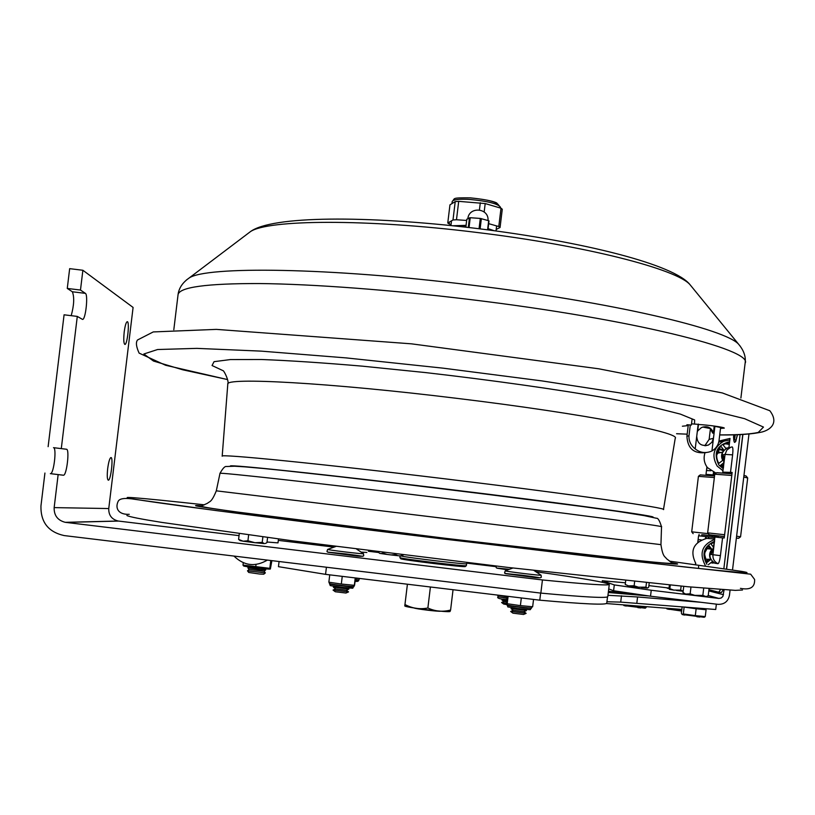 <?xml version="1.0" encoding="UTF-8"?>
<svg xmlns="http://www.w3.org/2000/svg" width="815" height="815" viewBox="0 0 815 815"><rect width="100%" height="100%" fill="white"/><g stroke="black" fill="none" stroke-linecap="round" stroke-linejoin="round"><path stroke-width="1.22" d="M53.505 447.669L66.514 449.248C69.795 449.238 66.687 475.654 63.458 475.227L50.449 473.658C53.8 474.096 56.907 447.68 53.505 447.669L66.514 449.248M61.329 448.27L77.293 316.414L64.079 314.804L48.126 446.671M71.2 315.68C74.063 305.207 74.45 297.241 72.372 291.77L67.268 288.439L80.481 290.048L85.381 293.359C88.356 294.694 85.606 319.908 82.539 319.419L77.293 316.414M80.481 290.048L82.875 270.264L133.089 307.438L108.752 508.55L54.157 507.613L58.14 474.646M67.268 288.439L69.662 268.655L82.875 270.264M107.682 468.584C108.599 461.911 109.679 458.234 110.921 457.551C113.55 456.909 110.83 480.575 108.324 480.198C107.173 479.536 106.959 475.665 107.682 468.584M124.216 331.899C125.072 325.664 126.07 322.261 127.222 321.691C129.819 321.059 127.395 344.837 124.899 344.439C123.686 343.635 123.462 339.458 124.216 331.899M609.274 584.447L607.807 596.57C607.521 598.363 585.201 597.212 540.844 593.106L64.171 535.577C48.35 532.052 40.607 522.191 40.944 506.013L44.927 473.046M239.05 535.628L118.165 521.019C111.716 519.369 108.568 515.212 108.752 508.55M540.844 593.106L542.433 579.954L65.271 522.323C57.651 520.367 53.943 515.467 54.157 507.613M536.464 571.804C582.165 578.232 606.442 582.419 609.284 584.375C609.039 585.791 586.759 584.324 542.433 579.954M278.312 540.376L333.539 547.048M368.411 551.256L378.313 552.458M466.771 563.134L495.938 566.659M244.816 557.399L255.696 558.693M262.206 542.403L264.447 543.615L254.973 542.719L262.206 542.403L262.878 536.881M267.575 537.513L266.963 542.607L265.405 543.473M247.933 540.783L254.912 542.709L243.135 541.201L247.933 540.783L248.636 534.956M238.591 539.387L243.094 541.191L240.18 540.63L238.591 539.387L239.284 533.672M279.076 561.515L278.445 566.67L325.562 574.351L539.785 600.176C584.121 604.139 606.452 605.127 606.757 603.131L607.511 596.896M433.458 580.148L326.418 567.24L325.562 574.351M540.64 593.086L539.785 600.176M701.104 602.305L637.575 596.967L607.959 595.296M621.478 595.796L620.714 602.112L715.723 609.498L716.365 604.149M606.931 601.745L620.714 602.112M706.35 608.754L705.81 609.64M608.296 592.505L648.047 595.897M608.438 591.313L624.056 592.658M717.832 452.417L721.02 452.478M706.391 538.399L705.759 536.565L714.857 537.666L708.215 536.861L708.806 538.318L708.215 536.861L698.577 535.761L697.793 542.22M709.03 548.169L711.077 549.116M709.682 559.385L707.461 559.742M608.734 588.899L613.593 590.753L650.523 596.203L718.056 604.353C724.291 604.486 728.08 601.501 729.435 595.419L730.077 590.121M732.522 569.909L748.975 434.008M708.286 559.161L708.276 559.711M650.523 596.203L651.246 590.254L614.296 584.915L602.519 580.779L625.441 582.796M651.246 590.254L718.861 598.424L708.245 595.49L718.779 598.414M648.893 585.618L669.034 588.053M683.744 586.362L682.97 592.699L685.547 594.043L682.99 592.515M669.034 588.522L667.19 588.186L669.003 588.298L669.4 584.987M724.107 589.754L722.874 596.458L721.153 598.016L718.861 598.424M726.613 569.013L742.903 434.436M717.658 452.702L719.808 452.274M714.837 537.818L714.042 537.849L714.348 539M703.264 534.772L716.945 536.443L703.253 534.813M715.55 536.311L701.837 534.752M714.541 475.97L700.268 474.901M714.348 477.549L698.414 476.347M712.198 536.046L715.539 536.413M712.208 535.964L701.847 534.721M712.198 536.015L713.512 536.189L712.198 536.036M708.317 533.672L691.701 531.828L698.414 476.337M719.971 535.975L709.203 534.793L718.392 535.954M724.392 536.535L719.961 536.015M736.373 538.104L738.594 538.318L736.373 538.094M738.604 538.308L740.57 536.79L736.607 536.209M724.616 534.732L707.654 532.857L709.203 534.793M740.57 536.79L747.691 477.977L743.759 477.07M731.789 475.461L714.755 474.208L707.654 532.857M714.877 535.384L711.903 535.17L714.877 535.384M724.392 536.565L718.392 535.913M731.992 473.79L716.711 472.68M747.661 477.916L746.112 475.991L743.952 475.451M716.68 455.157L718.789 451.204L717.995 450.186L720.338 449.727L719.156 448.209M719.411 447.873L720.786 449.636L723.139 449.147M722.864 448.8L720.786 449.636M729.293 444.399L724.688 443.676M718.911 441.068L730.016 438.439L728.916 447.557L725.961 448.556L722.905 444.644L729.527 442.514M729.476 442.902L726.43 443.044M723.7 462.839L720.389 465.447L723.312 467.779M723.445 450.715L720.317 449.727M719.034 449.697L718.198 449.778M721.173 466.211L721.988 465.986M721.183 452.447L717.842 452.406M704.955 452.916C703.314 458.244 704.15 463.144 707.44 467.627L716.069 473.189M726.155 443.727L725.36 443.401M718.667 442.148L723.852 441.17C713.482 447.303 711.261 455.616 717.21 466.109L722.956 470.724M729.629 441.649C716.721 445.122 713.135 452.896 718.861 464.998L723.2 468.707M720.868 446.243L723.934 450.155C721.316 453.283 720.898 456.675 722.701 460.343L718.789 463.409C715.417 457.195 716.11 451.469 720.868 446.243M729.832 439.988L723.852 441.17M721.316 464.713L723.547 465.416M721.092 464.886L723.537 465.548M704.955 552.438L706.972 548.801L706.585 548.301M705.22 559.243L705.759 558.815L704.659 554.557M709.885 546.784L708.979 547.222L710.354 547.385M713.634 546.142L712.667 546.142L713.614 546.244M714.286 542.311L710.894 543.87L713.431 547.11M706.075 561.403L706.9 560.751L705.688 560.557M708.806 561.046L707.328 560.812L708.194 561.525M710.772 562.788L713.207 563.124M708.378 564.673L712.279 561.606L714.908 563.297M705.301 559.182L709.845 559.406M711.23 549.137L706.666 548.169M712.066 538.817L706.737 538.369C693.29 542.525 689.663 550.94 695.827 563.593M714.409 541.374C703.865 546.335 701.348 553.956 706.85 564.225M708.856 545.469L711.923 549.381C709.305 552.509 708.897 555.901 710.69 559.569L706.778 562.635C703.406 556.421 704.099 550.706 708.856 545.469M714.643 539.448C702.102 544.603 698.964 553.202 705.209 565.243M707.44 547.048L709.753 546.61M713.634 546.121L712.616 546.081M707.328 560.812L706.228 561.688M726.033 472.822L722.783 472.15L732.155 472.425L724.219 537.992L722.569 537.869L720.419 555.647C719.727 560.659 718.911 563.348 717.974 563.705L714.918 563.206C708.979 559.039 708.357 554.19 713.054 548.648M718.901 441.109L721.255 441.394M714.643 475.145L709.091 474.86M709.07 475.023L706.004 474.391L713.176 474.88L714.409 472.69M728.916 447.557L727.438 447.975C721.744 451.194 720.511 455.666 723.72 461.372M713.492 472.313L713.176 474.88M705.709 536.555L705.474 538.532M732.165 446.885L730.617 447.303L732.165 446.885C732.97 447.323 733.123 449.982 732.614 454.862L730.464 472.649M737.504 434.68L735.67 441.618M720.582 589.51L718.779 592.25L708.938 589.734M723.262 589.693L721.397 592.566L718.881 592.261M695.419 564.622L695.582 563.277M698.913 535.781L699.076 534.457M706.248 475.114L706.32 474.534M740.081 434.578L723.863 568.615M726.491 569.002L742.781 434.446M698.598 566.343L698.567 567.8M722.569 537.869L714.938 537.014L712.921 554.72L710.599 554.404C712.106 553.782 713.431 549.33 714.572 541.058M735.894 440.956L737.341 434.69M734.733 438.348L735.161 435.108M407.408 584.223L404.79 605.881L407.419 584.223M430.412 586.994L427.875 607.99C419.847 609.569 412.207 608.418 404.963 604.526M453.048 589.724L450.593 610.038C442.749 612.106 435.179 611.413 427.875 607.99M404.79 605.912L404.811 605.932C404.474 607.379 450.41 612.941 450.074 611.413L450.593 610.038M361.565 552.122L366.862 552.468M327.722 549.361L327.64 549.402C327.049 549.921 364.274 554.383 363.521 553.701L363.459 553.65M328.18 552.264L356.939 556.075C365.874 556.737 362.196 556.024 345.886 553.935C319.908 551.184 329.647 552.621 326.958 551.429L327.64 549.402L335.933 546.447M335.342 591.761L345.947 593.035L348.463 591.955M333.152 590.019L348.494 591.853M333.06 590.06L335.678 588.95L346.283 590.203L348.555 591.904M333.488 587.207L348.84 589.041M497.17 568.208L507.378 569.807M501.632 602.53L503.65 604.047L507.103 604.669M501.663 602.448L506.635 603.406M501.592 602.479L503.955 601.48L506.502 601.979M503.955 601.48L501.948 599.972M501.969 599.901L506.645 600.798M501.897 599.922L503.65 599.188M505.331 570.765L505.269 570.836C505.473 571.437 541.894 575.879 541.109 575.196L541.058 575.156M505.799 573.709L535.73 577.662C543.136 578.141 538.481 577.315 521.763 575.176L540.07 577.845L541.313 577.275L541.109 575.196L533.907 570.418M510.72 611.505L512.941 613.175L523.536 614.469L526.052 613.41M510.75 611.403L526.082 613.308M510.659 611.444L513.267 610.343L523.872 611.647L526.144 613.349M511.087 608.591L526.429 610.496M359.598 578.456L355.554 578.446M507.134 596.733L498.026 595.286M355.615 577.967L354.535 585.343L341.322 584.029L328.853 582.195L329.739 574.85M341.322 584.029L342.249 576.358M354.352 585.262L355.238 577.927M329.046 582.226L329.494 583.509C328.873 584.141 354.046 587.146 353.883 586.433L354.505 585.364M533.54 599.433L532.653 606.757L520.398 605.616L506.716 603.66L507.195 596.254M507.205 603.691L508.091 596.356M520.398 605.616L521.325 597.955M531.411 608.133L531.441 608.173C532.114 608.948 507.287 605.922 507.083 605.199L507.113 604.903C507.317 605.616 532.144 608.642 531.472 607.868L532.266 606.727M247.516 570.846L248.748 572.466L259.506 574.015L263.734 574.218L265.313 572.935M264.091 571.254L249.105 569.502L247.495 570.826L265.344 572.904L264.091 571.254L265.67 569.97M248.962 566.945L247.852 567.861L260.678 569.685L265.7 569.95L264.844 568.809M267.035 542.016L278.007 542.892L278.486 538.97M270.285 569.053C269.561 569.634 243.125 566.507 243.553 565.885L242.992 565.09L269.816 568.33L270.366 569.013L271.894 560.649M270.763 560.516L269.816 568.33M256.032 564.459L255.737 566.945M243.278 562.747L242.992 565.09M684.895 607.043L704.068 609.325L704.16 608.581M696.142 608.754L684.142 607.083L683.316 613.929L695.307 615.62L705.26 616.578L706.085 609.732L696.142 608.754L695.307 615.62M682.145 606.818L681.371 613.206L682.226 614.551L683.316 613.929M704.099 609.09L706.085 609.732M705.26 616.578L704.231 617.281L682.104 614.49M668.035 608.347L681.656 610.843M679.262 609.223L679.19 609.875M666.833 608.846L667.882 608.336M666.395 608.224L666.935 608.897L681.635 611.036M624.901 604.985L646.101 607.501L646.203 606.645M636.311 605.871L636.23 606.533M646.101 607.501L645.256 608.194L623.923 605.555L624.748 604.975M623.852 605.525L623.465 604.873M685.547 594.043L690.142 593.86L694.808 595.357L702.836 595.419L706.075 596.56L708.204 595.796L709.07 588.613M702.836 595.419L703.712 588.165M707.043 596.336L706.075 596.56M690.142 593.86L690.967 587.034M704.751 596.468L697.946 595.745M694.808 595.357L687.32 594.329M628.467 585.853L625.237 584.477L628.467 585.853L634.131 585.791L638.471 587.197L645.928 587.167L647.558 588.073L648.699 587.207L649.209 582.97M645.928 587.167L646.468 582.694M625.237 584.477L625.716 580.535M634.131 585.791L634.661 581.472M646.876 588.063L641.385 587.534M638.471 587.197L630.667 586.179M669.003 588.287L669.421 589.388L669.849 588.685L673.801 590.101L680.647 590.152L681.136 586.117M669.849 588.685L670.287 585.078M673.801 590.101L669.421 589.388M683.143 591.293L676.46 590.457M680.647 590.152L683.164 591.14M381.135 553.619L382.938 553.049L387.176 554.465L379.617 553.354L378.079 551.775M403.007 555.26L400.318 555.911L403.058 554.872M395.509 554.597L398.005 555.708L391.057 554.944L395.509 554.597L395.591 553.945M398.005 555.708L400.318 555.911M382.938 553.049L383.019 552.387M387.176 554.465L391.057 554.944M384.762 554.149L395.978 555.504M487.89 229.861L488.684 220.722L480.3 218.43L470.235 217.727L466.822 219.276M162.939 547.497L245.315 557.44M230.462 465.966C229.871 464.387 327.406 474.646 445.591 488.99C559.691 502.784 652.01 515.426 652.978 517.005M488.063 228.648L493.951 230.655M453.008 225.745L466.048 225.358M455.483 226.01L466.007 225.735M488.012 229.117L491.476 230.329M449.391 222.047L449.167 223.952L447.761 222.994L449.962 204.84L455.218 201.59L452.997 219.969L456.481 219.755L458.702 201.346L485.19 203.556L501.011 208.222L498.79 226.539L488.674 223.656M455.218 201.59L458.702 201.346M449.167 223.952L451.062 224.482M452.997 219.969L447.761 222.994M484.171 211.961L485.19 203.556M480.3 202.762L479.434 209.893M501.011 208.222L502.274 209.231L500.064 227.497L498.79 226.539M466.649 220.458L456.481 219.755M496.192 229.453L500.064 227.497M413.949 607.959C415.956 608.958 438.511 611.698 440.701 611.209M706.554 452.498C694.197 454.169 687.656 448.77 686.913 436.3L688.278 424.992M714.704 428.058L714.001 428.018M691.517 423.851L698.18 424.34L696.733 436.27C697.324 443.655 701.246 446.569 708.48 445.021L711.862 442.321L713.461 438.307L711.933 450.95L710.914 451.408C705.209 453.507 699.973 452.671 695.205 448.912C690.774 445.367 688.706 440.966 688.991 435.719L690.274 425.124M686.913 436.3L688.991 435.719M711.933 450.95C716.263 448.464 718.677 444.613 719.176 439.387L720.613 427.498L714.908 426.377L713.461 438.307L709.142 439.387L710.425 428.812M696.733 436.27L695.205 448.912M704.812 445.724L709.142 439.387M714.011 427.875L714.714 427.906M714.898 426.418L714.154 426.642M702.703 427.05L710.018 428.476L712.83 433.203L713.451 433.04L714.215 426.031L715.438 426.265M697.345 431.227L701.46 427.559C707.379 425.532 711.373 427.355 713.451 433.04M697.701 431.125L698.475 424.106M400.817 555.942C407.255 557.654 468.88 564.948 466.7 563.736L466.832 562.595M466.567 563.797L466.343 565.651C468.38 566.995 398.168 558.499 399.921 557.613L400.124 555.891M399.951 557.664L400.766 558.693C398.8 559.548 467.494 567.861 465.253 566.496L466.262 565.702M692.118 418.93L691.375 425.043L687.127 424.747M691.375 425.043L686.841 424.839M706.33 427.192L703.671 426.856M698.16 424.503C707.186 424.829 725.136 427.345 724.28 428.15L720.501 428.405M714.704 428.048L714.001 427.997M653.141 517.056L606.89 509.65L440.273 488.348L307.55 473.006L250.867 467.209L230.319 465.966M85.381 293.359L72.372 291.77M63.376 475.227L50.357 473.647M118.583 521.08L65.76 522.395M636.821 603.202L637.575 596.967M608.347 592.108L638.716 594.716M721.479 441.343L722.528 441.475M721.275 466.302L723.445 466.567M614.296 584.915L613.593 590.753M602.346 582.267L602.519 580.779M723.506 594.706L708.795 590.885M713.125 474.87L714.653 475.053M723.404 468.065C724.26 459.803 724.005 455.402 722.64 454.862L725.065 454.403L723.272 468.116L723.914 460.098M723.689 460.129L722.64 454.862M701.216 539.917L698.221 539.591L697.956 542.067M697.915 542.107L698.221 539.591M707.063 467.127L706.574 470.53L707.002 467.036M732.614 454.862L725.065 454.403L726.848 450.084L730.617 447.303L727.438 447.975M717.974 563.705C714.348 561.8 712.667 558.815 712.921 554.72L720.419 555.647M712.748 549.667L710.599 554.404M710.711 470.744L706.574 470.53M355.381 579.903L358.885 579.995C358.59 581.34 357.367 581.747 355.218 581.207C357.999 581.37 358.019 581.197 355.279 580.708M355.411 579.628L358.895 579.985M506.95 598.292L498.036 596.753C496.59 598.067 499.503 599.025 506.787 599.626M498.036 596.753L506.981 598.016M330.809 585.506C330.727 586.423 362.695 589.642 349.054 587.34M329.454 583.815C331.644 586.627 325.776 584.691 342.555 587.411C357.744 588.379 350.695 588.827 353.853 586.718L353.853 586.729C354.016 587.452 328.832 584.447 329.454 583.815L329.494 583.509M531.472 607.878L531.441 608.173C528.609 610.374 534.864 609.905 517.983 608.55C502.906 605.861 509.599 607.97 507.062 605.168L507.062 605.158M178.016 294.948L178.057 294.653C179.402 287.145 206.592 283.437 259.628 283.549C312.746 284.089 390.752 289.865 469.98 299.523C632.409 319.062 754.007 349.849 745.104 363.276L740.896 398.036M186.37 280.034L189.049 278.068C205.645 266.026 328.842 267.402 471.61 285.107C612.371 302.059 727.255 329.352 738.91 344.602L740.295 346.273M247.536 233.824L250.378 231.674C267.483 219.581 366.118 218.644 476.867 232.458C586.107 245.6 677.805 269.439 690.193 284.893L691.67 286.707M488.684 220.722L487.584 229.82M480.3 218.43L479.057 228.74M480.116 228.872L481.359 218.603M469.46 217.768L468.289 227.446M469.043 227.538L470.235 217.727M465.864 227.161L466.832 219.194M204.433 504.821C137.735 497.517 104.748 494.736 144.092 500.675C182.805 506.533 305.034 522.303 441.587 538.807L685.843 567.097C738.93 572.721 757.451 574.137 741.426 571.346L669.36 561.117M201.672 505.82C186.217 504.648 200.103 507.001 243.339 512.88L440.283 537.717L625.696 559.233C668.178 563.776 684.6 565.141 674.963 563.308L671.957 562.778M216.301 490.834L660.945 544.644C662.88 557.46 664.948 556.227 666.568 558.754L672.538 563.287C669.971 563.623 659.366 562.788 640.722 560.791L448.26 538.664L238.112 512.136C216.607 509.263 204.239 507.297 201.01 506.227L207.591 503.212C209.608 501.215 211.411 502.906 216.301 490.834L219.989 473.372C216.617 471.905 318.808 483.152 444.633 498.413C568.839 513.44 666.344 526.337 661.525 526.806L660.945 544.644M219.989 473.403L219.989 473.372C222.76 468.34 224.92 466.048 226.499 466.506L236.808 466.139L271.639 469.226L371.905 480.259L550.533 502.122L636.647 514L656.411 518.259C657.97 517.851 659.671 520.704 661.525 526.806M498.749 205.37C497.333 202.069 487.94 199.583 470.561 197.902M452.193 201.539L452.885 200.653C455.351 199.349 460.995 198.952 469.797 199.451C488.063 201.183 498.301 203.811 500.512 207.336L500.42 208.049M676.593 433.712L687.167 434.171L676.582 433.743M719.716 434.894C737.85 434.945 750.686 434.13 758.235 432.449L763.482 427.08L744.553 418.666L699.718 407.541L630.352 394.531L541.802 380.89L443.217 368.176L345.968 357.887L261.075 351.122L196.822 348.372L157.57 349.523L143.847 353.995L153.464 361.035L182.733 369.796L227.507 379.556M682.389 426.225L688.206 425.593M694.523 424.024L694.635 419.939L680.382 414.112L651.328 406.777L608.296 398.341C556.849 389.366 491.679 380.157 425.471 372.577L362.227 366.149C322.832 362.777 289.264 360.556 261.523 359.507L230.451 359.558L214.06 361.666L212.053 365.528L223.239 370.764M663.481 509.528L675.207 438.399C681.697 432.571 583.509 413.623 456.797 398.341C328.476 382.592 224.084 377.101 227.782 384.262L227.772 384.364M663.471 509.609C669.125 508.183 571.682 494.145 446.977 479.077C320.662 463.715 218.237 453.588 222.189 456.206L227.782 384.262C229.392 381.135 224.166 371.212 223.208 370.682M63.458 475.227L50.449 473.658M65.271 522.323L118.165 521.019M234.078 556.197C244.174 565.855 255.278 567.159 267.361 560.099M606.37 603.538L681.829 609.426M602.346 580.677L602.153 582.226M726.104 472.231L725.992 473.158M718.402 535.873L718.219 537.36M706.839 548.617L711.78 549.208M717.383 453.201L722.508 452.182M712.045 537.33L712.208 535.924M701.674 536.087L701.847 534.681M709.03 475.379L709.111 474.646M700.309 474.86L698.455 476.306M693.158 533.662L691.701 531.828M716.762 472.639L714.806 474.167M721.958 449.085L722.936 448.882M725.758 448.291L727.153 447.995M718.147 449.88L720.134 449.462M706.737 538.369L714.694 539.031M722.783 472.15L723.272 468.116M706.911 466.903L706.004 474.391M714.449 541.048C712.626 552.621 712.779 548.648 712.361 550.614L713.013 549.585M735.171 434.762L734.172 440.08L734.977 439.754M733.897 434.803L733.551 436.84C733.948 444.909 735.222 444.195 737.371 434.69M345.886 553.935C370.733 557.348 360.648 556.268 363.704 555.799L363.521 553.701L356.593 549.076M335.332 591.772L333.121 590.131M346.283 590.213L348.81 589.133M335.678 588.96L333.467 587.309M335.25 586.454L333.406 587.248M347.312 587.9L348.902 589.082M496.152 566.058L496.162 567.586C498.128 568.452 491.822 567.464 508.794 569.237M512.93 568.004L505.249 570.816L504.567 572.802C507.511 573.984 497.303 572.639 521.763 575.176M523.872 611.658L526.398 610.588M513.267 610.343L511.056 608.683M512.88 607.837L510.995 608.622M524.87 609.325L526.49 610.537M359.486 578.752L358.926 579.709M498.067 596.478L497.761 595.419M507.093 604.862L506.757 603.711M249.105 569.502L247.872 567.882M696.876 616.741L699.82 617.047M682.889 614.724L684.712 615.07M680.515 610.914L681.625 611.097M667.567 609.06L669.492 609.416M637.87 607.633L640.743 607.939M624.565 605.739L626.277 606.054M173.809 329.759L178.057 294.653C178.872 288.143 182.54 282.622 189.049 278.068L250.378 231.674C271.446 215.832 365.314 215.201 475.298 228.282C585.241 241.811 674.8 264.804 690.193 284.893L738.91 344.602C743.851 350.572 745.939 356.644 745.165 362.807M487.92 229.861L489 220.896M465.834 227.161L466.791 219.225M488.012 220.529C489.163 207.957 469.094 206.083 467.841 218.644M129.239 514.316C118.022 514.825 114.823 507.847 118.318 501.021C120.05 498.301 125.673 497.751 135.198 499.381L216.097 510.577L393.696 532.99L591.293 556.523L750.666 574.188L754.598 579.445C755.006 587.258 750.279 590.233 740.417 588.359M126.896 515.508C129.178 516.761 140.689 519.043 161.411 522.344L292.412 540.814L508.336 567.474L687.544 586.718L735.252 590.366L742.506 590.009M496.009 230.94L496.62 225.918M450.94 225.531L451.5 220.824M451.948 203.607L452.203 201.488C455.554 198.412 450.44 197.668 470.438 197.862C484.151 199.298 492.892 200.999 496.681 202.945L500.512 207.285M708.48 445.021L705.454 445.724M719.716 434.955C738.675 435.159 752.917 434.13 762.453 431.889C772.08 429.118 778.345 421.854 769.829 410.74L722.375 392.962L598.719 368.788L411.504 343.838L216.362 329.382L153.261 331.929L137.552 339.967C135.657 342.31 136.176 346.691 139.11 353.119L165.598 365.263L227.517 379.576"/></g></svg>
